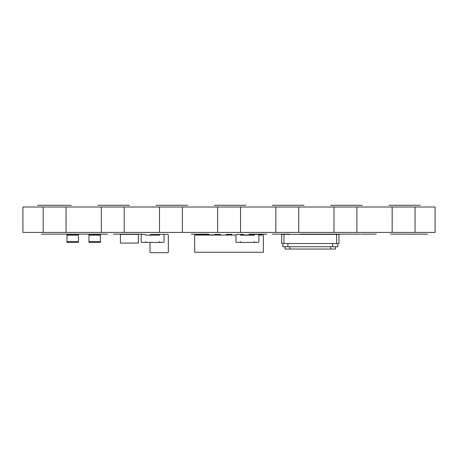 <?xml version="1.0" encoding="UTF-8"?>
<svg xmlns="http://www.w3.org/2000/svg" width="458" height="458" viewBox="0 0 458 458"><rect width="100%" height="100%" fill="white"/><g stroke="black" fill="none" stroke-linecap="round" stroke-linejoin="round"><path stroke-width="0.69" d="M249.61 235.069L249.61 234.381L261.747 234.381L261.747 235.069M249.61 234.839L243.427 235.069M243.312 234.839L243.427 234.381L237.588 234.381M220.412 235.069L220.412 234.381L214.688 234.381L214.688 235.069M258.879 235.069L263.35 235.069L263.35 252.244L194.65 252.244L194.65 235.069L235.99 235.069M240.559 235.069L254.31 235.069M243.312 234.381L243.312 235.069M231.863 235.069L231.863 234.381L226.138 234.381L226.138 235.069M261.06 234.381L261.06 235.069M208.39 235.069L208.39 234.381L196.94 234.381L196.94 235.069M78.433 241.595L78.433 234.381L66.983 234.381L66.983 242.397L78.433 242.397L66.983 242.397L78.433 242.397L78.433 241.595L66.983 241.595M78.433 234.381L66.983 234.381L78.433 234.381M235.984 235.183L235.984 241.595A0.801 0.801 0 0 0 236.786 242.397L239.763 242.397A0.801 0.801 0 0 0 240.565 241.595L240.565 242.397L254.304 242.397L254.304 241.595A0.801 0.801 0 0 0 255.106 242.397L258.083 242.397A0.801 0.801 0 0 0 258.885 241.595L258.885 235.183A0.801 0.801 0 0 0 258.083 234.381L255.106 234.381A0.801 0.801 0 0 0 254.304 235.183L240.565 235.183A0.801 0.801 0 0 0 239.763 234.381L236.786 234.381A0.801 0.801 0 0 0 235.984 235.183M149.995 235.069L149.995 235.069A0.687 0.687 0 0 1 150.682 234.381L167.628 234.381A0.687 0.687 0 0 1 168.315 235.069L168.315 252.014A0.687 0.687 0 0 1 167.628 252.701L150.682 252.701L167.628 252.701M149.995 252.014L149.995 242.397L149.995 252.014A0.687 0.687 0 0 0 150.682 252.701M150.682 234.381L167.628 234.381M168.315 235.069L168.315 252.014M100.416 241.595L100.416 242.397L88.967 242.397L88.967 234.381L100.416 234.381L100.416 241.595L88.967 241.595M100.416 242.397L88.967 242.397L100.416 242.397M196.253 235.069L196.253 234.381L196.94 234.381M208.39 234.839L214.573 234.839L214.688 234.381M120.397 234.381L120.397 243.084L138.373 243.084L138.373 234.381L120.397 234.381M335.485 246.748L335.485 249.037L285.105 249.037L285.105 246.748L285.105 249.037M337.775 243.541L337.775 246.748L282.815 246.748L282.815 243.541M336.624 243.541L338.949 243.541L338.949 234.381L336.624 234.381L336.624 243.541L281.681 243.541L281.681 234.381L283.954 234.381L283.954 243.541M283.954 234.381L336.624 234.381M164.079 235.183L164.079 241.595A0.801 0.801 0 0 1 163.277 242.397L160.3 242.397A0.801 0.801 0 0 1 159.499 241.595L159.499 242.397L145.758 242.397L145.758 241.595A0.801 0.801 0 0 1 144.957 242.397L141.98 242.397A0.801 0.801 0 0 1 141.178 241.595L141.178 235.183A0.801 0.801 0 0 1 141.98 234.381L144.957 234.381A0.801 0.801 0 0 1 145.758 235.183L159.499 235.183A0.801 0.801 0 0 1 160.3 234.381L163.277 234.381A0.801 0.801 0 0 1 164.079 235.183M413.952 234.153L420.988 234.153L413.952 234.153M396.943 234.153L409.521 234.153C411.295 234.153 411.295 234.153 409.521 234.153L397.945 234.153C396.17 234.153 396.17 234.153 397.945 234.153L396.943 234.153M390.456 234.153L427.48 234.153L390.456 234.153M116.716 234.153L132.156 234.153C133.278 234.153 133.278 234.153 132.156 234.153L114.26 234.153C113.132 234.153 113.132 234.153 114.26 234.153L116.716 234.153M113.475 234.153L136.358 234.153L113.475 234.153M107.493 234.153L41.563 234.153L107.493 234.153M105.683 234.153L44.312 234.153L105.683 234.153M346.809 234.153L329.76 234.153C327.997 234.153 327.997 234.153 329.76 234.153L346.809 234.153M191.301 234.153L208.848 234.153C210.319 234.153 210.319 234.153 208.848 234.153L191.301 234.153M264.581 234.153L249.152 234.153C247.681 234.153 247.681 234.153 249.152 234.153L264.581 234.153M116.79 234.153L141.98 234.153L116.79 234.153M139.69 234.153L119.08 234.153L139.69 234.153M376.264 234.153L360.623 234.153L376.264 234.153M272.327 234.153L289.513 234.153L272.327 234.153M300.179 234.153L359.811 234.153L300.179 234.153M300.797 234.153L310.753 234.153L300.797 234.153M310.203 234.153L302.853 234.153L310.203 234.153M249.152 234.153C247.681 234.153 247.681 234.153 249.152 234.153L266.785 234.153L249.152 234.153M200.112 234.153L208.848 234.153C210.319 234.153 210.319 234.153 208.848 234.153L200.112 234.153M328.191 234.153L312.562 234.153L328.191 234.153M37.527 205.299L71.133 205.299L37.527 205.299M67.114 205.299C69.147 205.299 69.147 205.299 67.114 205.299L64.395 205.299C65.437 205.299 65.437 205.299 64.395 205.299L67.114 205.299C69.147 205.299 69.147 205.299 67.114 205.299L64.395 205.299C65.437 205.299 65.437 205.299 64.395 205.299L67.114 205.299M44.924 205.299L68.15 205.299L44.924 205.299M42.743 205.299L40.075 205.299L42.743 205.299M67.824 205.299L65.156 205.299L67.824 205.299M108.191 205.299L123.322 205.299L108.191 205.299M97.875 205.299L129.299 205.299L97.875 205.299M125 205.299L100.451 205.299L125 205.299M122.681 205.299L100.439 205.299L122.681 205.299C123.895 205.299 123.895 205.299 122.675 205.299L104.956 205.299C103.737 205.299 103.737 205.299 104.956 205.299L122.675 205.299M113.59 205.299L100.926 205.299L113.59 205.299M156.041 205.299L187.465 205.299L156.041 205.299M183.166 205.299L158.617 205.299L183.166 205.299M159.905 205.299L180.612 205.299C181.832 205.299 181.832 205.299 180.612 205.299L162.893 205.299C161.674 205.299 161.674 205.299 162.893 205.299L159.905 205.299M171.756 205.299L159.092 205.299L171.756 205.299M338.954 205.299L355.202 205.299C356.605 205.299 356.605 205.299 355.202 205.299L337.306 205.299C335.897 205.299 335.897 205.299 337.306 205.299L338.954 205.299M330.539 205.299L361.963 205.299L330.539 205.299M355.385 205.299L334.449 205.299L355.385 205.299M334.403 205.299L355.11 205.299C356.33 205.299 356.33 205.299 355.11 205.299L337.391 205.299C336.172 205.299 336.172 205.299 337.391 205.299L334.403 205.299M214.212 205.299L245.631 205.299L214.212 205.299M241.704 205.299L217.04 205.299L241.704 205.299M242.322 205.299L218.134 205.299L242.322 205.299M272.373 205.299L303.797 205.299L272.373 205.299M299.87 205.299L275.206 205.299L299.87 205.299M300.488 205.299L276.3 205.299L300.488 205.299M298.267 205.299L274.92 205.299L298.267 205.299M397.349 205.299L413.597 205.299C415 205.299 415 205.299 413.597 205.299L395.701 205.299C394.292 205.299 394.292 205.299 395.701 205.299L413.597 205.299C415 205.299 415 205.299 413.597 205.299L395.701 205.299C394.292 205.299 394.292 205.299 395.701 205.299L397.349 205.299M399.25 205.299L414.381 205.299L399.25 205.299M388.934 205.299L420.358 205.299L388.934 205.299M413.78 205.299L391.51 205.299L413.78 205.299M413.74 205.299L391.498 205.299L413.74 205.299M330.768 205.299L362.192 205.299L330.768 205.299M344.708 205.299L334.695 205.299L344.708 205.299M347.937 205.299L337.535 205.299C335.811 205.299 335.811 205.299 337.535 205.299L359.65 205.299L337.535 205.299C335.811 205.299 335.811 205.299 337.535 205.299L347.937 205.299M334.18 205.299C333.046 205.299 333.046 205.299 334.18 205.299L358.78 205.299L334.18 205.299M282.918 205.299L279.454 205.299C278.235 205.299 278.235 205.299 279.454 205.299L282.918 205.299M272.602 205.299L304.026 205.299L272.602 205.299M300.099 205.299L275.166 205.299L300.099 205.299M50.254 205.299L65.385 205.299L50.254 205.299M49.161 205.299L64.601 205.299C65.723 205.299 65.723 205.299 64.601 205.299L46.705 205.299C45.577 205.299 45.577 205.299 46.705 205.299L49.161 205.299M39.938 205.299L71.362 205.299L39.938 205.299M67.063 205.299L42.514 205.299L67.063 205.299M64.744 205.299L42.502 205.299L64.744 205.299M65.832 205.299L43.848 205.299L65.832 205.299M166.586 205.299L181.717 205.299L166.586 205.299M178.002 205.299L168.796 205.299L178.002 205.299M156.27 205.299L187.694 205.299L156.27 205.299M183.395 205.299L158.846 205.299L183.395 205.299M181.076 205.299L158.834 205.299L181.076 205.299M184.282 205.299C185.421 205.299 185.421 205.299 184.282 205.299L159.682 205.299L184.282 205.299M214.436 205.299L245.86 205.299L214.436 205.299M241.561 205.299L217.012 205.299L241.561 205.299M218.3 205.299L239.007 205.299C240.227 205.299 240.227 205.299 239.007 205.299L221.288 205.299C220.069 205.299 220.069 205.299 221.288 205.299L218.3 205.299M219.651 205.299L241.933 205.299L219.651 205.299M98.104 205.299L129.528 205.299L98.104 205.299M125.229 205.299L100.68 205.299L125.229 205.299M415.062 207.016L435.1 207.016L435.1 232.435L392.163 232.435L392.163 207.016L415.062 207.016L415.062 232.435M392.163 232.435L356.897 232.435L356.897 207.016L392.163 207.016M356.897 207.016L22.9 207.016L22.9 232.435L43.167 232.435L43.167 207.016M356.897 232.435L333.996 232.435L333.996 207.016M43.167 232.435L333.996 232.435M66.067 232.435L66.067 207.016M101.332 232.435L101.332 207.016M124.233 232.435L124.233 207.016M159.499 232.435L159.499 207.016M182.399 232.435L182.399 207.016M217.665 232.435L217.665 207.016M240.565 232.435L240.565 207.016M275.831 232.435L275.831 207.016M298.731 232.435L298.731 207.016M261.747 234.839L261.06 234.839M78.433 235.183L66.983 235.183M100.416 235.183L88.967 235.183M196.253 234.839L196.94 234.839M330.693 246.748L330.693 249.037M289.897 246.748L289.897 249.037M332.697 243.541L332.697 246.748M287.893 243.541L287.893 246.748"/></g></svg>
